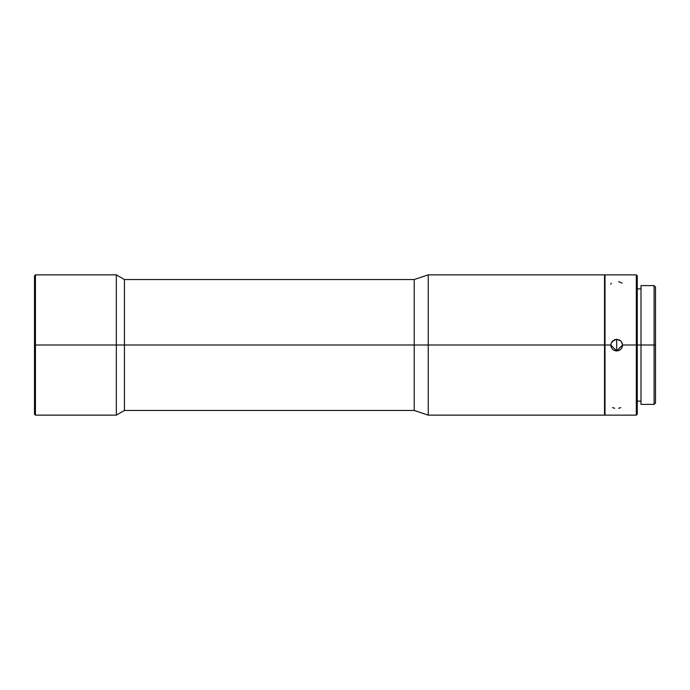<?xml version="1.0" encoding="UTF-8"?>
<svg xmlns="http://www.w3.org/2000/svg" width="690" height="690" viewBox="0 0 690 690"><rect width="100%" height="100%" fill="white"/><g stroke="black" fill="none" stroke-linecap="round" stroke-linejoin="round"><path stroke-width="1.03" d="M654.094 345L655.5 345L655.5 287.014L655.5 345L654.094 345L654.094 285.608L654.094 345L641.001 345L654.094 345L654.094 404.392L654.094 345M612.556 407.643L614.721 408.256M610.84 284.185L611.288 283.107M641.001 404.392L641.001 285.608L641.001 345L636.327 345L636.327 415.147L636.327 274.853L636.327 345L622.535 345L622.121 347.277L620.862 349.218L618.956 350.52L616.688 350.977L616.688 339.213L616.688 350.899L610.84 345.095A5.848 5.848 180 0 0 616.688 350.899L614.419 350.52L612.504 349.218L611.254 347.277L610.84 345L611.323 342.801L614.48 339.721L616.688 339.282L619.887 340.239L621.5 341.809L622.535 345L637.267 345L637.267 275.793L637.267 345L641.001 345L641.001 404.392L654.094 404.392L655.5 402.986L655.5 345L655.5 402.986M610.84 345.06L611.323 342.801L612.599 340.955L616.688 339.282L620.776 340.946L622.044 342.801L622.535 345.06M604.526 274.853L428.24 274.853L414.207 279.536L124.433 279.536L116.334 274.853L35.431 274.853L34.5 275.793L34.5 345L35.431 345L35.431 274.853L35.431 345L116.334 345L116.334 274.853L116.334 345L124.433 345L124.433 279.536L124.433 345L414.207 345L414.207 279.536L414.207 345L428.24 345L428.24 274.853L428.24 345L604.526 345L604.526 274.853L604.526 345L610.84 345L605.001 345L605.001 415.147L636.327 415.147L637.267 414.207L637.267 345L637.267 414.207M604.526 415.147L604.526 345L428.24 345L428.24 415.147L604.526 415.147L605.001 274.853L605.001 415.147M34.5 275.793L34.5 414.207L34.5 345L35.431 345L35.431 415.147L35.431 345L116.334 345L116.334 415.147L116.334 345L124.433 345L124.433 410.464L124.433 345L414.207 345L414.207 410.464L414.207 345L428.24 345L428.24 415.147L414.207 410.464L124.433 410.464L116.334 415.147L35.431 415.147L34.5 414.207M622.535 345L622.121 347.277L620.862 349.218L618.956 350.52L616.688 350.977L614.419 350.52L612.504 349.218L611.254 347.277L610.84 345M616.688 350.899A5.848 5.848 180 0 0 622.535 345.095L616.688 350.899M622.087 283.107L618.654 281.632M618.663 408.256L620.819 407.652M641.001 285.608L654.094 285.608L655.5 287.014M605.001 274.853L636.327 274.853L637.267 275.793M604.526 290.059L605.001 290.059M637.267 288.886L641.001 288.886M637.267 401.114L641.001 401.114M604.526 399.941L605.001 399.941"/></g></svg>
